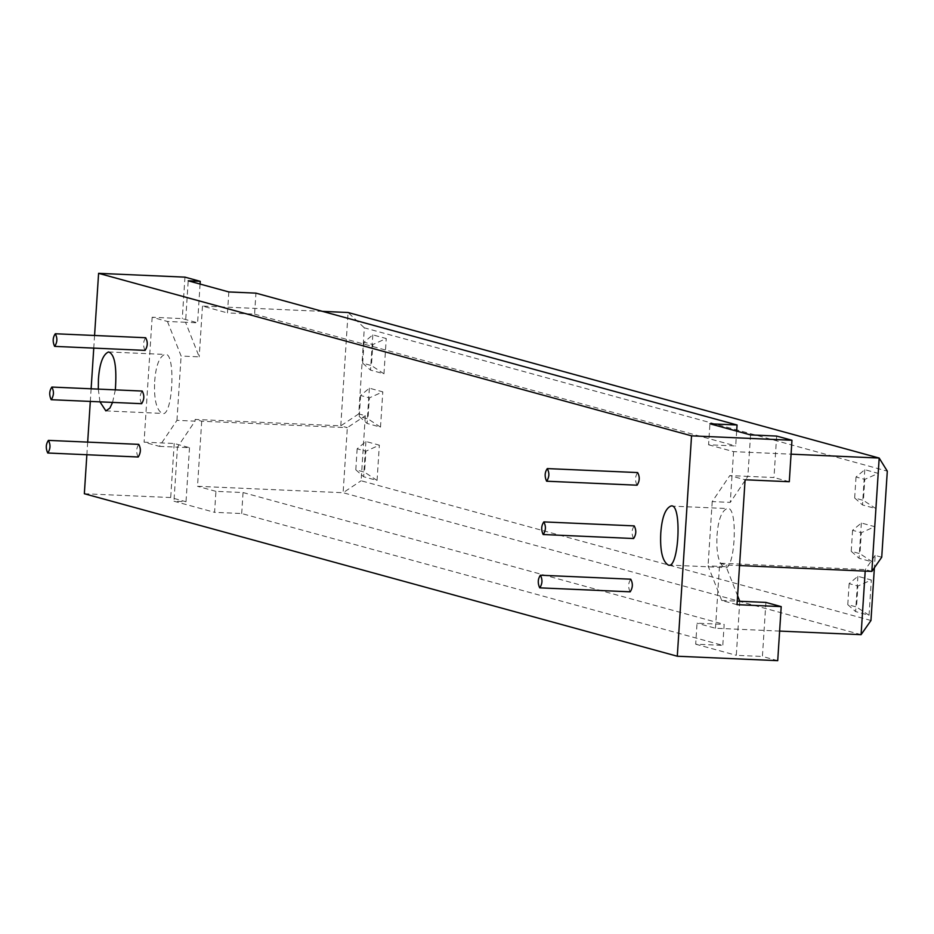 <?xml version="1.0" encoding="UTF-8"?>
<svg xmlns="http://www.w3.org/2000/svg" width="934" height="934" viewBox="0 0 934 934"><rect width="100%" height="100%" fill="white"/><g stroke="black" fill="none" stroke-linecap="round" stroke-linejoin="round"><path stroke-width="0.7" stroke-dasharray="4.67 3.5" d="M636.976 485.178C634.851 480.531 635.085 476.328 637.653 472.569M633.521 538.498C631.407 533.839 631.641 529.636 634.209 525.889M630.076 591.817C627.963 587.159 628.185 582.956 630.765 579.197M144.992 350.355C142.879 345.697 143.1 341.494 145.681 337.734M141.548 403.663C139.423 399.016 139.656 394.813 142.225 391.054M138.092 456.983C135.979 452.325 136.212 448.122 138.781 444.362M115.349 389.863L112.57 402.402M99.961 401.853L98.303 389.116M154.67 381.516C155.803 365.988 159.154 356.963 164.723 354.43C176.292 350.238 172.895 418.63 162.119 413.4C156.328 409.781 153.853 399.145 154.67 381.516M856.023 476.994L854.668 497.985L863.413 500.391L864.767 479.399L878.229 473.375L864.791 469.685L856.023 476.994L864.767 479.399M854.668 497.985L862.514 504.955L875.94 508.633L863.413 500.391M864.791 469.685L862.514 504.955M875.94 508.633L878.229 473.375M852.579 530.314L851.224 551.305L859.969 553.699L861.323 532.707L874.773 526.683L861.346 523.005L852.579 530.314L861.323 532.707M851.224 551.305L859.058 558.263L872.496 561.953L859.969 553.699M861.346 523.005L859.058 558.263M872.496 561.953L874.773 526.683M849.134 583.622L847.768 604.613L856.525 607.018L857.879 586.027L871.329 580.002L857.891 576.313L849.134 583.622L857.879 586.027M847.768 604.613L855.614 611.583L869.052 615.261L856.525 607.018M857.891 576.313L855.614 611.583M869.052 615.261L871.329 580.002M364.05 342.171L362.684 363.163L371.44 365.556L372.794 344.564L386.244 338.54L372.806 334.862L364.05 342.171L372.794 344.564M362.684 363.163L370.529 370.121L383.967 373.798L371.44 365.556M372.806 334.862L370.529 370.121M383.967 373.798L386.244 338.54M360.594 395.479L359.24 416.471L367.984 418.876L369.35 397.884L382.8 391.86L369.362 388.17L360.594 395.479L369.35 397.884M359.24 416.471L367.085 423.441L380.512 427.118L367.984 418.876M369.362 388.17L367.085 423.441M380.512 427.118L382.8 391.86M357.15 448.799L355.796 469.79L364.54 472.184L365.894 451.192L379.344 445.168L365.918 441.49L357.15 448.799L365.894 451.192M355.796 469.79L363.63 476.749L377.067 480.438L364.54 472.184M365.918 441.49L363.63 476.749M377.067 480.438L379.344 445.168M881.731 557.213L875.17 555.415L874.376 567.79M870.967 620.491L361.119 480.765L365.322 415.688L358.761 413.89L364.33 327.834L887.3 471.156M358.761 413.89L340.77 425.846L195.148 419.424L201.709 421.222L347.331 427.644L340.77 425.846L348.09 312.505L364.33 327.834M201.709 421.222L197.506 486.299L343.117 492.72L347.331 427.644L365.322 415.688M861.09 634.665L343.117 492.72L361.119 480.765M241.696 513.537L243.05 492.545L215.929 491.342L214.575 512.334L241.696 513.537L722.799 645.382L695.678 644.18L697.044 623.2L724.154 624.391L722.799 645.382M243.05 492.545L724.154 624.391M779.633 631.08L715.467 628.243L697.044 623.2M215.929 491.342L197.506 486.299M875.17 555.415L865.293 569.6L865.199 571.106M715.467 628.243L719.682 563.179L726.243 564.977L739.553 565.56M871.854 571.398L865.293 569.6L719.682 563.179M717.008 535.626C718.141 520.098 721.492 511.073 727.049 508.54C738.631 504.348 735.233 572.74 724.457 567.51C718.666 563.891 716.191 553.255 717.008 535.626M737.019 604.66L721.713 600.469L708.054 565.887L726.127 566.693L737.603 595.717M721.713 600.469L737.253 601.157M765.903 602.418L762.413 656.462L777.718 660.665M739.786 601.263L736.296 655.318L762.413 656.462M776.656 436.073L773.982 477.531L747.865 476.375L745.554 479.796M750.551 434.917L747.865 476.375L729.793 475.581L745.099 479.772M789.288 481.722L773.982 477.531M745.052 480.543L730.283 502.387L712.21 501.593L729.793 475.581M712.21 501.593L708.054 565.887M167.455 321.471L181.114 356.041L199.199 356.846L185.539 322.265L197.588 322.802L182.282 318.599L152.149 317.268L167.455 321.471L185.539 322.265L188.213 280.807M200.086 284.064L197.588 322.802M184.955 277.141L182.282 318.599M228.83 291.945L227.476 312.925L254.585 314.128L255.939 293.136M322.487 311.372L202.48 306.083L227.476 312.925M202.48 306.083L199.199 356.846M736.657 431.111L735.688 445.973L708.579 444.782L709.933 423.791M254.585 314.128L735.688 445.973M708.579 444.782L733.575 451.636L791.063 454.169M733.575 451.636L730.283 502.387M726.127 566.693L726.243 564.977M695.678 644.18L736.296 655.318M84.34 493.736L170.7 497.542L186.018 501.733L173.958 501.208L214.575 512.334M159.375 446.359L177.46 447.152L195.043 421.141L176.958 420.347L159.375 446.359L144.07 442.167L174.203 443.487L189.509 447.69L177.46 447.152L173.958 501.208M189.509 447.69L186.018 501.733M174.203 443.487L170.7 497.542M195.043 421.141L195.148 419.424M176.958 420.347L181.114 356.041M152.149 317.268L144.07 442.167M94.567 335.481L93.762 348.113M91.123 388.801L90.306 401.422M87.679 442.109L86.862 454.741M108.484 351.955L164.723 354.43M105.881 410.913L162.119 413.4M670.81 506.065L727.049 508.54M668.219 565.023L724.457 567.51"/><path stroke-width="1.4" d="M546.588 481.197C544.475 476.538 544.697 472.335 547.277 468.588C549.554 472.826 549.367 477.041 546.717 481.22L546.588 481.197M547.277 468.588L637.653 472.569C639.93 476.819 639.743 481.022 637.105 485.201L636.976 485.178M543.144 534.517C541.019 529.858 541.253 525.655 543.822 521.896C546.098 526.146 545.923 530.36 543.273 534.528L543.144 534.517M543.822 521.896L634.209 525.889C636.486 530.127 636.299 534.341 633.649 538.521L633.521 538.498M539.689 587.825C537.575 583.178 537.809 578.963 540.377 575.216C542.654 579.454 542.467 583.668 539.817 587.848L539.689 587.825M540.377 575.216L630.765 579.197C633.042 583.446 632.855 587.661 630.205 591.829L630.076 591.817M54.604 346.362C52.491 341.716 52.724 337.513 55.293 333.753C57.569 338.003 57.383 342.206 54.732 346.386L54.604 346.362M55.293 333.753L145.681 337.734C147.957 341.984 147.77 346.199 145.12 350.378L144.992 350.355M51.16 399.682C49.047 395.024 49.269 390.821 51.849 387.061C54.125 391.311 53.939 395.526 51.288 399.705L51.16 399.682M51.849 387.061L142.225 391.054C144.501 395.304 144.326 399.507 141.676 403.686L141.548 403.663M47.716 452.99C45.591 448.343 45.824 444.14 48.393 440.381C50.681 444.631 50.494 448.845 47.844 453.013L47.716 452.99M48.393 440.381L138.781 444.362C141.057 448.612 140.871 452.827 138.22 457.006L138.092 456.983M98.303 389.116L98.432 379.041C99.564 363.513 102.915 354.488 108.484 351.955C114.66 353.823 116.948 366.467 115.349 389.863M112.57 402.402L109.908 408.076L105.881 410.913L99.961 401.853M874.376 567.79L870.967 620.491L861.09 634.665L779.633 631.08M322.487 311.372L348.09 312.505L879.186 458.057L887.3 471.156L881.731 557.213L871.854 571.398L739.553 565.56M865.199 571.106L861.09 634.665M791.063 454.169L879.186 458.057L871.854 571.398M660.77 533.151C661.902 517.623 665.253 508.598 670.81 506.065C682.392 501.873 678.995 570.265 668.219 565.023C662.428 561.404 659.953 550.78 660.77 533.151M737.603 595.717L739.786 601.263L765.903 602.418L781.209 606.61L737.019 604.66L745.099 479.772L789.288 481.722L791.962 440.264L776.656 436.073L750.551 434.917L709.933 423.791L737.054 424.982L736.657 431.111M737.253 601.157L739.786 601.263M86.862 454.741L84.34 493.736L677.29 656.228L777.718 660.665L781.209 606.61M677.29 656.228L691.545 435.839L791.962 440.264M737.054 424.982L255.939 293.136L228.83 291.945L188.213 280.807L200.261 281.344L200.086 284.064M200.261 281.344L184.955 277.141L98.595 273.335L691.545 435.839M745.554 479.796L745.052 480.543M98.595 273.335L94.567 335.481M93.762 348.113L91.123 388.801M90.306 401.422L87.679 442.109M546.717 481.22L637.105 485.201M543.273 534.528L633.649 538.521M539.817 587.848L630.205 591.829M54.732 346.386L145.12 350.378M51.288 399.705L141.676 403.686M47.844 453.013L138.22 457.006"/></g></svg>
